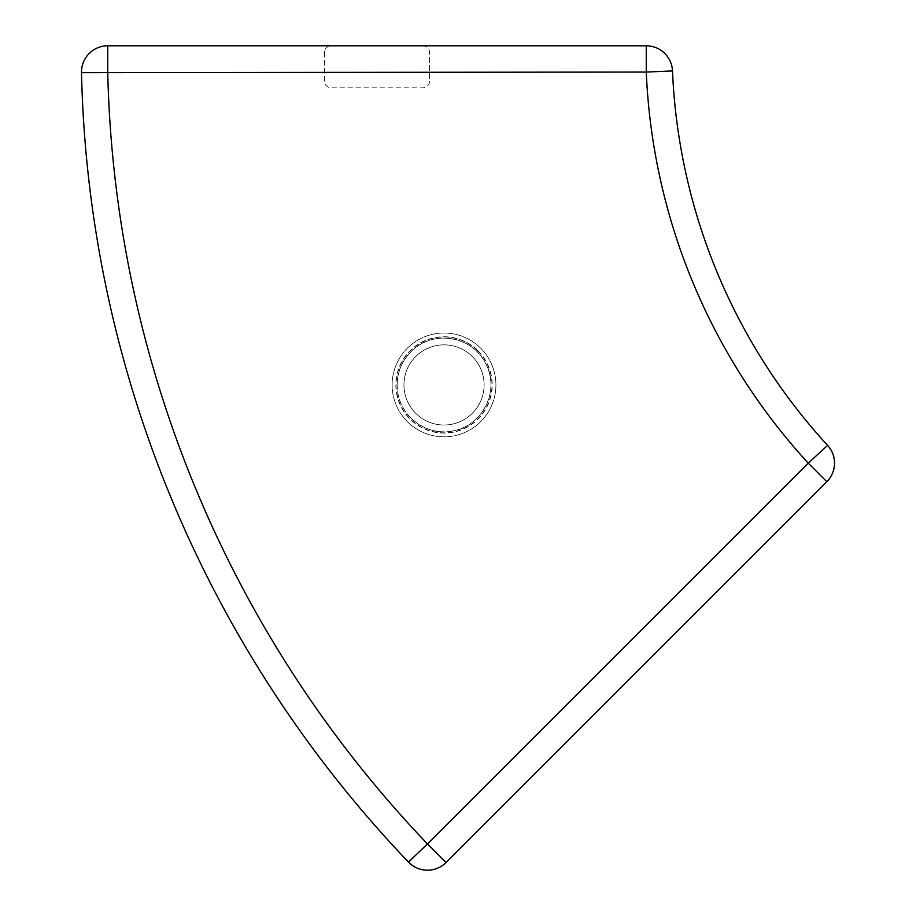 <?xml version="1.0" encoding="UTF-8"?>
<svg xmlns="http://www.w3.org/2000/svg" width="916" height="916" viewBox="0 0 916 916"><rect width="100%" height="100%" fill="white"/><g stroke="black" fill="none" stroke-linecap="round" stroke-linejoin="round"><path stroke-width="0.69" stroke-dasharray="4.58 3.44" d="M324.493 52.361L324.493 81.249A6.561 6.561 0 0 0 331.054 87.81L422.952 87.81A6.561 6.561 0 0 0 429.524 81.249L429.524 52.361A6.561 6.561 0 0 0 422.952 45.8L107.733 45.8A26.255 26.255 0 0 0 81.49 72.65A1181.56 1181.56 0 0 0 408.479 862.082A26.255 26.255 0 0 0 446.035 862.506L826.827 481.713A26.255 26.255 0 0 0 827.606 445.394A590.774 590.774 0 0 1 672.493 70.944A26.255 26.255 0 0 0 646.261 45.8L422.952 45.8A6.561 6.561 0 0 1 429.524 52.361L429.524 81.249A6.561 6.561 0 0 1 422.952 87.81L331.054 87.81A6.561 6.561 0 0 1 324.493 81.249L324.493 52.361A6.561 6.561 0 0 1 331.054 45.8A6.561 6.561 0 0 0 324.493 52.361M480.717 348.229A51.891 51.891 0 0 1 480.717 421.612A51.891 51.891 0 0 1 407.334 421.612A51.891 51.891 0 0 1 407.334 348.229A51.891 51.891 0 0 1 480.717 348.229A51.891 51.891 0 0 1 480.717 421.612A51.891 51.891 0 0 1 407.334 421.612A51.891 51.891 0 0 1 407.334 348.229A51.891 51.891 0 0 1 480.717 348.229M477.934 351.011A47.953 47.953 0 0 1 477.934 418.83A47.953 47.953 0 0 1 410.128 418.83A47.953 47.953 0 0 1 410.128 351.011A47.953 47.953 0 0 1 477.934 351.011M472.37 356.587A40.075 40.075 0 0 1 472.37 413.265A40.075 40.075 0 0 1 415.692 413.265A40.075 40.075 0 0 1 415.692 356.587A40.075 40.075 0 0 1 472.37 356.587A40.075 40.075 0 0 1 472.37 413.265A40.075 40.075 0 0 1 415.692 413.265A40.075 40.075 0 0 1 415.692 356.587A40.075 40.075 0 0 1 472.37 356.587M410.883 418.074A46.876 46.876 0 0 0 477.179 418.074A46.876 46.876 0 0 0 426.089 341.611A46.876 46.876 0 0 0 410.883 418.074M478.095 350.851A48.182 48.182 0 0 1 462.465 429.432A48.182 48.182 0 0 1 395.849 384.926A48.182 48.182 0 0 1 478.095 350.851M397.166 384.926C396.399 414.719 427.177 437.963 454.256 430.657C483.259 425.253 500.113 389.437 485.789 363.652C473.343 336.905 434.459 329.485 413.036 349.763C402.708 359.209 397.418 370.934 397.166 384.926"/><path stroke-width="1.37" d="M408.479 862.082A26.255 26.255 0 0 0 446.035 862.506L826.827 481.713A26.255 26.255 0 0 0 827.606 445.394A590.774 590.774 0 0 1 672.493 70.944A26.255 26.255 0 0 0 646.261 45.8L107.733 45.8A26.255 26.255 0 0 0 81.49 72.65A1181.56 1181.56 0 0 0 408.479 862.082L427.463 843.945A1155.305 1155.305 0 0 1 107.733 72.055L107.733 45.8M446.035 862.506L427.463 843.945L808.255 463.153L826.827 481.713M827.606 445.394L808.255 463.153A617.04 617.04 0 0 1 646.261 72.055L672.493 70.944M81.49 72.65L646.261 72.055L646.261 45.8"/></g></svg>
